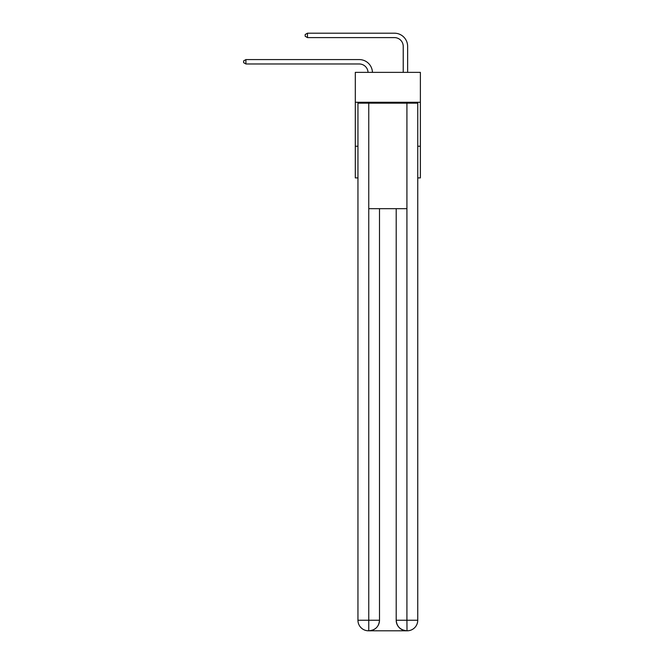 <?xml version="1.0" encoding="UTF-8"?>
<svg xmlns="http://www.w3.org/2000/svg" width="664" height="664" viewBox="0 0 664 664"><rect width="100%" height="100%" fill="white"/><g stroke="black" fill="none" stroke-linecap="round" stroke-linejoin="round"><path stroke-width="1" d="M420.378 102.273L420.378 72.368L355.306 72.368L355.306 102.273L420.378 102.273L420.378 177.902L417.747 177.902M357.946 146.238L355.306 146.238L355.306 102.273M420.378 146.238L417.747 146.238M355.306 146.238L355.306 177.902L357.946 177.902M359.265 63.976A8.798 8.798 178.8 0 1 368.047 72.368A8.798 8.798 0 0 0 359.265 63.976L245.904 63.976L243.622 62.657L243.622 60.905L245.904 59.586L359.265 59.586A13.189 13.189 -1.2 0 1 372.446 72.368M403.231 72.368L403.231 46.389A8.798 8.798 0 0 0 394.441 37.599L307.465 37.599L305.174 36.279L305.174 34.52L307.465 33.2L394.441 33.2A13.189 13.189 1.2 0 1 407.63 46.389L407.63 72.368M368.495 630.8A10.549 10.549 0 0 1 357.946 620.251L379.493 620.251L379.493 208.679L379.493 620.251A10.549 10.549 0 0 1 368.935 630.8L368.495 630.8A10.549 10.549 0 0 1 357.946 620.251L357.946 103.152L368.761 103.152L368.761 208.679L406.924 208.679L406.924 103.152L368.761 103.152M406.924 103.152L417.747 103.152L417.747 620.251A10.549 10.549 0 0 1 407.19 630.8L406.75 630.8A10.549 10.549 0 0 1 396.2 620.251L396.2 208.679L396.2 620.251C396.732 626.467 400.251 629.987 406.75 630.8L368.935 630.8C375.459 630.119 378.978 626.6 379.493 620.251M396.2 620.251L406.924 620.251L407.007 630.8M368.761 208.679L368.761 630.8M403.231 46.389A8.798 8.798 -178.8 0 0 394.441 37.599A8.798 8.798 -178.8 0 1 403.231 46.389A8.798 8.798 -178.8 0 0 394.441 37.599A8.798 8.798 -178.8 0 1 403.231 46.389A8.798 8.798 -178.8 0 0 394.441 37.599A8.798 8.798 -178.8 0 1 403.231 46.389A8.798 8.798 -178.8 0 0 394.441 37.599A8.798 8.798 -178.8 0 1 403.231 46.389A8.798 8.798 -178.8 0 0 394.441 37.599A8.798 8.798 -178.8 0 1 403.231 46.389A8.798 8.798 -178.8 0 0 394.441 37.599A8.798 8.798 -178.8 0 1 403.231 46.389A8.798 8.798 -178.8 0 0 394.441 37.599A8.798 8.798 -178.8 0 1 403.231 46.389A8.798 8.798 -178.8 0 0 394.441 37.599A8.798 8.798 -178.8 0 1 403.231 46.389A8.798 8.798 -178.8 0 0 394.441 37.599A8.798 8.798 -178.8 0 1 403.231 46.389A8.798 8.798 -178.8 0 0 394.441 37.599A8.798 8.798 -178.8 0 1 403.231 46.389A8.798 8.798 -178.8 0 0 394.441 37.599A8.798 8.798 -178.8 0 1 403.231 46.389A8.798 8.798 -178.8 0 0 394.441 37.599A8.798 8.798 -178.8 0 1 403.231 46.389A8.798 8.798 -178.8 0 0 394.441 37.599A8.798 8.798 -178.8 0 1 403.231 46.389A8.798 8.798 -178.8 0 0 394.441 37.599M245.904 59.586L245.904 63.976M307.465 33.2L307.465 37.599M406.924 208.679L406.924 620.251L417.747 620.251"/></g></svg>
